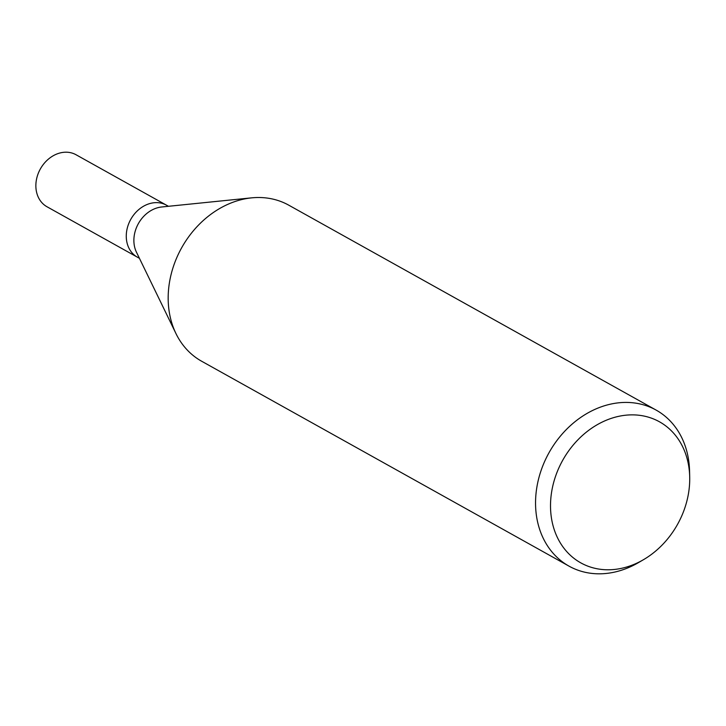 <?xml version="1.0" encoding="UTF-8"?>
<svg xmlns="http://www.w3.org/2000/svg" width="726" height="726" viewBox="0 0 726 726"><rect width="100%" height="100%" fill="white"/><g stroke="black" fill="none" stroke-linecap="round" stroke-linejoin="round"><path stroke-width="1.09" d="M175.783 333.189L136.461 252.203A29.784 24.248 -60.8 0 1 134.319 235.124A29.784 24.248 -60.8 0 1 161.68 206.983L251.25 197.88M126.705 230.877A29.784 24.248 -60.8 0 0 137.423 257.204A29.784 24.248 -60.8 0 1 126.705 230.877A29.784 24.248 -60.8 0 1 166.445 205.177L168.45 206.293M175.937 333.506A89.362 72.754 -60.8 0 1 169.494 282.269A89.362 72.754 -60.8 0 1 288.721 205.159L656.095 410.072A89.362 72.754 -60.8 0 1 689.555 470.965L689.7 476.837A80.758 65.748 -60.8 0 1 688.538 493.172A80.758 65.748 -60.8 0 1 643.499 559.673A80.758 65.748 -60.8 0 1 574.919 559.065A80.758 65.748 -60.8 0 1 551.706 491.484A80.758 65.748 -60.8 0 1 625.621 415.218A80.758 65.748 -60.8 0 1 689.7 476.837M643.499 559.673L638.426 562.632A89.362 72.754 -60.8 0 1 569.039 566.153A89.362 72.754 -60.8 0 1 536.868 487.182A89.362 72.754 -60.8 0 1 656.095 410.072M569.039 566.153L201.665 361.249A89.362 72.754 -60.8 0 1 169.494 282.269M137.259 257.104L47.027 206.774A29.784 24.248 -60.8 0 1 36.3 180.456A29.784 24.248 -60.8 0 1 76.039 154.747L166.272 205.077M137.423 257.204L139.437 258.32"/></g></svg>
